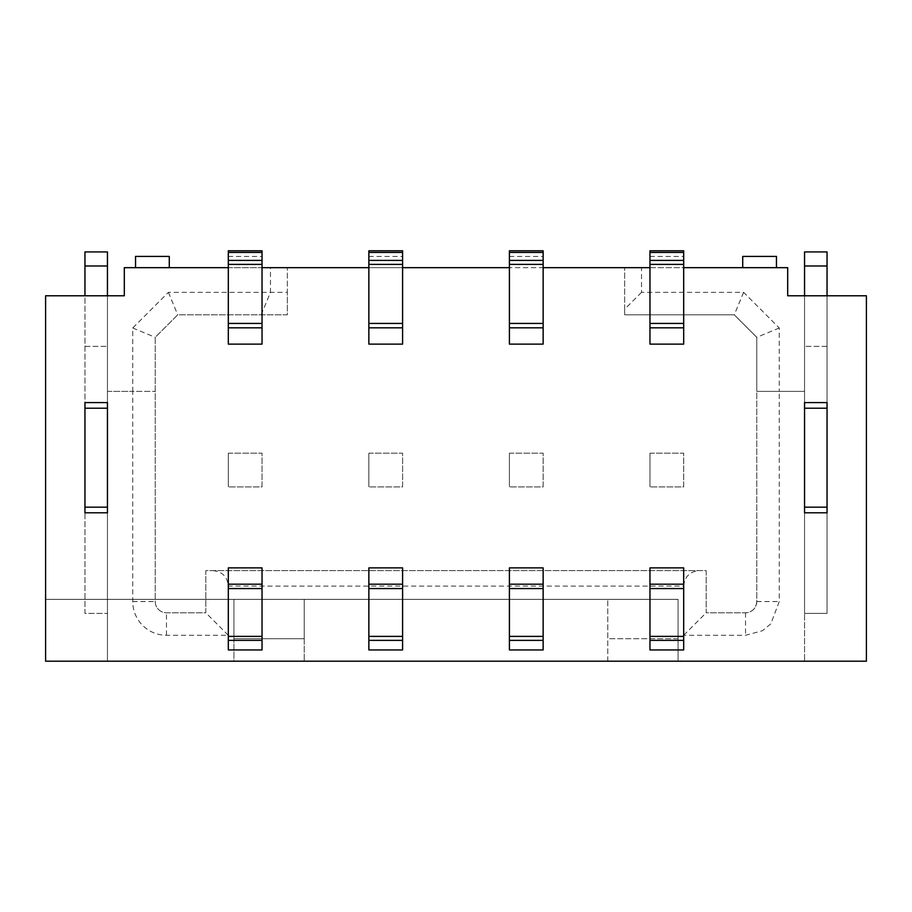 <?xml version="1.0" encoding="UTF-8"?>
<svg xmlns="http://www.w3.org/2000/svg" width="912" height="912" viewBox="0 0 912 912"><rect width="100%" height="100%" fill="white"/><g stroke="black" fill="none" stroke-linecap="round" stroke-linejoin="round"><path stroke-width="0.68" stroke-dasharray="4.56 3.42" d="M84.953 402.591L84.953 512.783L107.445 512.783L107.445 402.591L84.953 402.591M649.96 256.42L683.692 256.42L683.692 250.8L649.96 250.8L649.96 344.12M509.409 256.42L543.142 256.42L543.142 250.8L509.409 250.8L509.409 267.661L543.142 267.661L543.142 344.12M509.409 267.661L509.409 344.12M368.858 256.42L402.591 256.42L402.591 250.8L368.858 250.8L368.858 267.661L402.591 267.661L402.591 344.12M368.858 267.661L368.858 344.12M228.308 256.42L262.04 256.42L262.04 250.8L228.308 250.8L228.308 267.661L262.04 267.661L262.04 344.12M228.308 267.661L228.308 344.12M649.96 267.661L683.692 267.661L683.692 344.12M649.96 567.88L649.96 649.96L683.692 649.96L683.692 567.88M509.409 567.88L509.409 649.96L543.142 649.96L543.142 567.88M368.858 567.88L368.858 649.96L402.591 649.96L402.591 567.88M228.308 567.88L228.308 649.96L262.04 649.96L262.04 567.88M804.555 402.591L827.047 402.591L827.047 512.783L804.555 512.783L804.555 402.591M135.546 267.661L135.546 256.42L169.279 256.42L169.279 267.661L124.306 267.661L124.306 295.773L107.445 295.773L107.445 265.985L84.953 265.985L84.953 613.411L107.445 613.411L107.445 295.773L107.445 661.2L233.939 661.2L233.939 599.355L233.939 661.2L45.6 661.2L866.4 661.2L866.4 599.355L866.4 661.2L678.061 661.2L678.061 599.355L45.6 599.355L45.6 661.2L107.445 661.2L107.445 613.411L84.953 613.411L84.953 295.773L45.6 295.773L45.6 661.2L45.6 599.355L233.939 599.355L233.939 638.708L304.209 638.708L304.209 599.355L678.061 599.355L678.061 638.708L678.061 599.355L304.209 599.355L304.209 661.2L304.209 599.355L233.939 599.355L233.939 638.708L304.209 638.708L304.209 599.355L233.939 599.355L678.061 599.355L678.061 661.2L866.4 661.2L866.4 295.773L827.047 295.773L827.047 613.411L804.555 613.411L804.555 295.773L804.555 661.2L804.555 613.411L827.047 613.411L827.047 251.929L804.555 251.929L804.555 265.985L827.047 265.985M827.047 295.773L787.694 295.773L787.694 267.661L169.279 267.661M641.524 292.342L624.663 309.202L624.663 314.822L734.285 314.822L756.778 337.315L756.778 391.351L779.258 391.351L756.778 391.351L756.778 601.544A11.24 11.24 0 0 1 745.526 612.784L706.173 612.784L706.173 570.627L205.827 570.627L205.827 612.784L166.474 612.784A11.24 11.24 0 0 1 155.222 601.544L155.222 337.315L177.715 314.822L287.337 314.822L287.337 292.342L168.401 292.342L132.742 328.001L132.742 391.351L155.222 391.351L132.742 391.351L132.742 601.544A33.733 33.733 0 0 0 166.474 635.276L228.308 635.276L228.308 586.085L683.692 586.085L683.692 635.276L745.526 635.276L762.398 630.762L770.822 623.854L779.258 601.544L779.258 391.351L804.555 391.351L779.258 391.351L779.258 328.001L743.599 292.342L641.524 292.342L641.524 267.661M107.445 391.351L132.742 391.351L107.445 391.351M261.163 314.822L270.476 292.342L270.476 267.661M776.454 267.661L776.454 256.42L742.721 256.42L742.721 267.661M624.663 309.202L624.663 267.661L624.663 314.822L734.285 314.822L756.778 337.315L756.778 601.544C756.105 608.372 752.354 612.123 745.526 612.784L706.173 612.784L706.173 570.627L205.827 570.627L205.827 612.784L166.474 612.784A11.24 11.24 0 0 1 155.222 601.544L155.222 337.315L177.715 314.822L287.337 314.822L287.337 267.661L287.337 292.342M649.96 453.184L683.692 453.184L683.692 486.917L649.96 486.917L683.692 486.917L683.692 453.184L649.96 453.184L649.96 486.917L649.96 453.184M509.409 453.184L543.142 453.184L543.142 486.917L509.409 486.917L543.142 486.917L543.142 453.184L509.409 453.184L509.409 486.917L509.409 453.184M368.858 453.184L402.591 453.184L402.591 486.917L368.858 486.917L402.591 486.917L402.591 453.184L368.858 453.184L368.858 486.917L368.858 453.184M228.308 453.184L262.04 453.184L262.04 486.917L228.308 486.917L262.04 486.917L262.04 453.184L228.308 453.184L228.308 486.917L228.308 453.184M84.953 295.773L107.445 295.773M228.308 635.276L205.827 612.784M212.849 570.627C222.22 571.562 227.373 576.715 228.308 586.085M756.778 601.544L779.258 601.544M683.692 586.085C684.627 576.715 689.78 571.562 699.151 570.627M683.692 635.276L706.173 612.784M168.401 292.342L177.715 314.822M132.742 328.001L155.222 337.315M779.258 328.001L756.778 337.315M743.599 292.342L734.285 314.822M678.061 638.708L607.791 638.708L607.791 599.355L607.791 638.708L678.061 638.708M607.791 661.2L607.791 599.355L607.791 661.2L304.209 661.2L607.791 661.2M262.04 256.42L262.04 267.661M402.591 256.42L402.591 267.661M543.142 256.42L543.142 267.661M683.692 256.42L683.692 267.661M84.953 265.985L84.953 251.929L107.445 251.929L107.445 265.985M84.953 346.378L107.445 346.378L84.953 346.378M804.555 295.773L804.555 265.985M827.047 346.378L804.555 346.378L827.047 346.378M132.742 601.544L155.222 601.544M166.474 635.276L166.474 612.784M745.526 612.784L745.526 635.276"/><path stroke-width="1.37" d="M543.142 267.661L649.96 267.661M543.142 344.12L509.409 344.12L509.409 250.8L543.142 250.8L543.142 344.12M402.591 267.661L509.409 267.661M402.591 344.12L368.858 344.12L368.858 250.8L402.591 250.8L402.591 344.12M262.04 267.661L368.858 267.661M262.04 344.12L228.308 344.12L228.308 250.8L262.04 250.8L262.04 344.12M683.692 267.661L787.694 267.661L787.694 295.773L866.4 295.773L866.4 661.2L45.6 661.2L45.6 295.773L124.306 295.773L124.306 267.661L228.308 267.661M683.692 344.12L649.96 344.12L649.96 250.8L683.692 250.8L683.692 344.12M649.96 567.88L683.692 567.88L683.692 649.96L649.96 649.96L649.96 567.88M509.409 567.88L543.142 567.88L543.142 649.96L509.409 649.96L509.409 567.88M368.858 567.88L402.591 567.88L402.591 649.96L368.858 649.96L368.858 567.88M228.308 567.88L262.04 567.88L262.04 649.96L228.308 649.96L228.308 567.88M742.721 267.661L742.721 256.42L776.454 256.42L776.454 267.661M135.546 267.661L135.546 256.42L169.279 256.42L169.279 267.661M107.445 265.985L84.953 265.985L84.953 251.929L107.445 251.929L107.445 295.773M84.953 265.985L84.953 295.773M84.953 507.163L84.953 512.783L107.445 512.783L107.445 402.591L84.953 402.591L84.953 507.163L107.445 507.163M84.953 408.211L107.445 408.211M804.555 265.985L827.047 265.985L827.047 251.929L804.555 251.929L804.555 295.773M827.047 265.985L827.047 295.773M804.555 507.163L804.555 512.783L827.047 512.783L827.047 507.163L804.555 507.163L804.555 402.591L827.047 402.591L827.047 408.211L804.555 408.211M827.047 408.211L827.047 507.163M228.308 640.361L262.04 640.361M228.308 636.382L262.04 636.382M228.308 588.571L262.04 588.571M228.308 584.182L262.04 584.182M228.308 327.818L262.04 327.818M228.308 323.429L262.04 323.429M228.308 264.377L262.04 264.377M228.308 260.399L262.04 260.399M228.308 252.442L262.04 252.442M368.858 640.361L402.591 640.361M368.858 636.382L402.591 636.382M368.858 588.571L402.591 588.571M368.858 584.182L402.591 584.182M368.858 327.818L402.591 327.818M368.858 323.429L402.591 323.429M368.858 264.377L402.591 264.377M368.858 260.399L402.591 260.399M368.858 252.442L402.591 252.442M509.409 640.361L543.142 640.361M509.409 636.382L543.142 636.382M509.409 588.571L543.142 588.571M509.409 584.182L543.142 584.182M509.409 327.818L543.142 327.818M509.409 323.429L543.142 323.429M509.409 264.377L543.142 264.377M509.409 260.399L543.142 260.399M509.409 252.442L543.142 252.442M649.96 640.361L683.692 640.361M649.96 636.382L683.692 636.382M649.96 588.571L683.692 588.571M649.96 584.182L683.692 584.182M649.96 327.818L683.692 327.818M649.96 323.429L683.692 323.429M649.96 264.377L683.692 264.377M649.96 260.399L683.692 260.399M649.96 252.442L683.692 252.442"/></g></svg>
